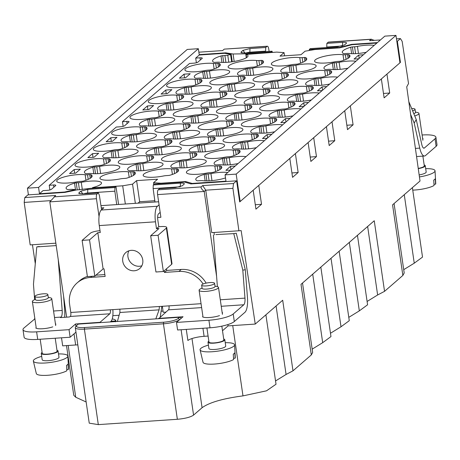 <?xml version="1.0" encoding="UTF-8"?>
<svg xmlns="http://www.w3.org/2000/svg" width="460" height="460" viewBox="0 0 460 460"><rect width="100%" height="100%" fill="white"/><g stroke="black" fill="none" stroke-linecap="round" stroke-linejoin="round"><path stroke-width="0.69" d="M165.864 312.11L163.214 312.288L162.34 306.303M161.65 311.161L163.036 311.063M119.14 315.255L112.832 315.681M216.602 276.425L204.205 191.463L157.584 194.609A3.921 1.259 -93.9 0 1 158.188 189.819L159.511 188.675L175.254 187.611L182.263 185.805L184.316 183.937M157.63 217.517L160.891 217.292L157.584 194.609M302.519 283.021L312.65 352.475L311.305 354.93L292.991 370.823L282.693 300.236L255.242 324.07L241.155 230.604L211.738 232.662L205.752 190.124L204.205 191.463C201.917 189.595 200.888 188.083 201.106 186.927L202.653 185.587L233.53 183.505L236.607 180.832L190.911 183.914L184.54 182.028L154.278 184.063L153.249 184.96L153.128 188.611L180.009 186.8M155.003 202.009L153.128 188.611M66.642 317.164L49.824 201.865L55.677 195.488L24.8 197.57L27.882 194.896L64.935 192.401L76.452 189.968L90.77 188.341L115.995 186.645L114.96 187.536L114.845 191.193L116.719 204.591M115.995 186.645L118.594 204.464M114.845 191.193L87.67 193.022L87.791 189.37L80.782 191.176L78.953 192.769L78.781 193.39L82.627 193.855L98.371 192.792L97.054 193.942A3.921 1.259 86.1 0 0 96.445 198.726L99.044 216.516M111.004 321.275L115.316 320.982L115.713 320.229L114.022 319.28L112.223 318.935M265.684 51.635L265.615 51.146L249.872 52.204L249.987 48.553L265.736 47.495L267.059 46.345A3.921 1.259 86.1 0 1 267.346 46.218A3.921 1.259 86.1 0 1 268.767 49.122L269.1 51.405M249.987 48.553L242.983 50.358L241.149 51.951L240.977 52.572L244.823 53.038L271.998 51.209L272.458 52.388M271.998 51.209L271.02 52.486M346.518 43.125L344.465 44.988L337.456 46.799L310.281 48.628L309.252 49.525L309.39 50.462M292.991 370.823L286.074 374.463L275.546 380.949M276.023 384.226L266.512 390.816L242.983 395.887C222.968 398.515 209.334 402.46 202.084 407.715L193.568 415.11C190.492 417.191 185.092 418.583 177.359 419.29L163.432 323.805A13.07 2.915 -8.3 0 0 179.636 319.625L178.215 318.447L179.567 317.273L78.292 324.099L76.941 325.272A11.759 2.628 -8.3 0 0 76.642 325.582A11.759 2.628 -8.3 0 0 84.588 327.531L163.633 322.207A11.759 2.628 -8.3 0 0 178.215 318.447M76.642 325.582L75.555 326.957A13.07 2.915 -8.3 0 0 75.308 327.669A13.07 2.915 -8.3 0 0 84.387 329.13L98.313 424.614L177.359 419.29M98.313 424.614L89.24 423.154L75.308 327.669M68.189 345.483L75.739 397.244L86.152 401.982M75.739 397.244L73.761 395.289L66.51 345.592M412.39 187.64L422.522 257.094L414.253 263.183L403.725 269.663M394.076 203.538L404.208 272.993L402.856 275.442L384.548 291.341L377.631 294.975L367.103 301.461M357.454 235.33L367.586 304.784L359.323 310.874L348.789 317.36M339.141 251.229L349.278 320.683L341.009 326.772L330.481 333.253M320.833 267.128L330.964 336.576L322.696 342.666L312.167 349.151M310.235 157.061L316.463 156.595L313.703 137.689L326.428 126.644L329.188 145.55L334.776 140.697L332.016 121.791L344.735 110.745L347.495 129.651L353.084 124.798L350.33 105.892L381.363 78.953L384.117 97.859L389.706 93.006L383.479 93.472M396.825 41.308L397.365 41.273L400.441 62.387L386.952 74.1L389.706 93.006M353.084 124.798L346.857 125.264M334.776 140.697L328.543 141.162M291.922 172.954L298.155 172.494L295.395 153.583L308.114 142.542L310.874 161.448L316.463 156.595M255.3 204.752L261.527 204.286L258.773 185.38L289.806 158.435L292.56 177.347L298.155 172.494M236.607 180.832L239.689 201.946L253.184 190.233L255.938 209.139L261.527 204.286M222.502 330.734L228.068 325.898L227.873 324.57M213.998 232.513L214.348 234.841M153.249 184.96L180.423 183.126C183.569 182.994 184.793 183.356 184.098 184.218M87.791 189.37L114.96 187.536M101.579 209.737L99.412 195.442L98.371 192.792M77.82 344.885A13.07 2.915 -8.3 0 0 75.653 344.977L62.686 345.851L61.514 337.807M115.391 321.827L115.316 320.982M265.736 47.495L265.615 51.146M267.059 46.345L224.325 49.116L267.346 46.218M270.963 52.101L245.738 53.803L246.318 57.77M224.141 49.237L222.594 50.583L198.858 52.181M199.214 54.619L225.687 52.837L225.785 53.509M245.738 53.803L233.076 53.992L225.687 52.837M309.252 49.525L339.509 47.483L339.566 47.869M377.378 42.619L351.664 44.35L339.509 47.483M396.468 38.864L400.441 38.6L397.365 41.273M346.294 43.401C346.99 42.544 345.765 42.182 342.619 42.314L326.87 43.372L328.193 42.228L371.111 39.336L369.564 40.675L380.46 39.945M328.193 42.228A3.921 1.259 -93.9 0 1 328.48 42.096L371.467 39.203M371.111 39.336L374.434 40.348M326.824 47.512L326.755 47.029L342.205 45.989M326.87 43.372L326.755 47.029M400.441 38.6L402.172 41.411L408.532 83.576L406.726 86.859L420.014 181.021L392.564 204.855L402.856 275.442M233.53 183.505L232.915 188.358L205.746 190.187M238.907 230.834L232.915 188.358M311.305 354.93L301.007 284.337L319.315 268.439L374.25 220.748L384.548 291.341M181.378 318.176L179.647 319.683M84.588 327.531L84.387 329.13L163.432 323.805L163.633 322.207M32.441 244.743L35.294 263.661M55.85 243.167L30.182 244.898L24.19 202.423L50.807 200.629M24.8 197.57L24.19 202.423M208.092 336.053L204.102 336.323A13.07 2.915 -8.3 0 0 187.893 340.503L186.277 329.4M255.242 324.07L228.068 325.898M202.653 185.587L205.752 190.124M87.739 193.511L87.67 193.022A3.691 0.822 -8.3 0 0 83.921 193.769M249.941 52.693L249.872 52.204A3.691 0.822 -8.3 0 0 246.123 52.952M234.163 61.456L233.076 53.992M351.664 44.35L351.728 44.769M400.441 62.387L399.907 62.422M181.372 318.119L179.567 317.273M38.559 187.427L27.445 188.174L187.237 49.45L198.352 48.703L38.559 187.427L39.479 193.729L64.699 192.027L64.757 192.412M27.445 188.174L28.422 194.862M196.386 62.755L195.701 58.098L199.272 55.004L198.352 48.703M195.701 58.098L200.025 57.81A3.266 0.73 171.7 0 1 202.296 58.173A3.266 0.73 171.7 0 1 202.153 58.437L197.909 62.117A3.266 0.73 171.7 0 1 193.861 63.164L189.537 63.457L122.458 121.687L126.782 121.4A3.266 0.73 171.7 0 1 129.053 121.762A3.266 0.73 171.7 0 1 128.903 122.026L124.666 125.706A3.266 0.73 171.7 0 1 120.612 126.753L116.288 127.04L49.214 185.276L53.538 184.989A3.266 0.73 171.7 0 1 55.804 185.351A3.266 0.73 171.7 0 1 55.66 185.616L51.422 189.296A3.266 0.73 171.7 0 1 47.368 190.342L43.044 190.63L39.479 193.729M49.214 185.276L49.893 189.934M122.458 121.687L123.136 126.345M199.272 55.004L224.492 53.302L231.058 54.332L230.592 54.636A16.336 3.645 171.7 0 0 227.752 55.137A5.227 1.167 171.7 0 1 224.905 55.516L222.72 55.66A1.961 0.437 171.7 0 0 221.013 55.959L221.956 62.422M92.92 188.197L92.414 187.743L92.765 187.559A16.336 3.645 171.7 0 0 101.505 182.953A16.336 3.645 171.7 0 0 81.259 182.315A5.227 1.167 171.7 0 1 78.413 182.695L76.228 182.839A1.961 0.437 171.7 0 0 74.52 183.137A20.389 4.554 171.7 0 0 66.096 188.192A20.389 4.554 171.7 0 0 67.269 189.434A1.961 0.437 171.7 0 0 68.517 189.531L70.702 189.388A5.227 1.167 171.7 0 1 73.082 189.411A16.336 3.645 171.7 0 0 75.152 189.583L64.699 192.027M221.013 55.959A20.389 4.554 171.7 0 0 212.589 61.013A20.389 4.554 171.7 0 0 213.762 62.255A1.961 0.437 171.7 0 0 215.01 62.353L217.195 62.209A5.227 1.167 171.7 0 1 219.575 62.232A16.336 3.645 171.7 0 0 237.705 60.754A16.336 3.645 171.7 0 0 247.997 55.775A16.336 3.645 171.7 0 0 246.111 54.429L276.696 52.101L284.05 52.612L280.002 56.126L301.001 54.711L305.049 51.198L314.91 49.53L339.71 47.857L351.929 44.718L376.901 43.033M92.868 187.818L122.688 185.805L132.549 184.138L136.597 180.625L157.59 179.21L153.542 182.723L160.902 183.23L185.702 181.562L185.823 182.407M225.055 174.857L384.847 36.133L395.962 35.385L399.959 62.801L240.172 201.526L236.17 174.11L225.055 174.857L225.975 181.165L192.136 183.442L185.702 181.562M347.961 68.155A16.336 3.645 171.7 0 1 330.947 69.397A5.227 1.167 171.7 0 0 328.566 69.368L326.381 69.517A1.961 0.437 171.7 0 1 325.134 69.414A20.389 4.554 171.7 0 1 323.955 68.178A20.389 4.554 171.7 0 1 332.384 63.118A1.961 0.437 171.7 0 1 334.092 62.819L336.277 62.675L337.278 69.54M355.913 61.255A16.336 3.645 171.7 0 0 339.123 62.295A5.227 1.167 171.7 0 1 336.277 62.675M131.428 176.45L130.755 171.833L132.934 171.689A1.961 0.437 171.7 0 1 134.182 171.787A20.389 4.554 171.7 0 1 135.361 173.029A20.389 4.554 171.7 0 1 126.931 178.083A1.961 0.437 171.7 0 1 125.223 178.382L123.044 178.526A5.227 1.167 171.7 0 0 120.192 178.905A16.336 3.645 171.7 0 1 99.946 178.267A16.336 3.645 171.7 0 1 110.239 173.288A16.336 3.645 171.7 0 1 128.369 171.81L129.179 177.347M130.755 171.833A5.227 1.167 171.7 0 1 128.369 171.81M174.65 173.541L173.978 168.923L176.163 168.774A1.961 0.437 171.7 0 1 177.41 168.877A20.389 4.554 171.7 0 1 178.589 170.114A20.389 4.554 171.7 0 1 170.16 175.168A1.961 0.437 171.7 0 1 168.452 175.467L166.267 175.617A5.227 1.167 171.7 0 0 163.421 175.996A16.336 3.645 171.7 0 1 143.175 175.352A16.336 3.645 171.7 0 1 153.467 170.378A16.336 3.645 171.7 0 1 171.597 168.895L172.408 174.432M173.978 168.923A5.227 1.167 171.7 0 1 171.597 168.895M217.879 170.625L217.206 166.008L219.391 165.864A1.961 0.437 171.7 0 1 220.639 165.962A20.389 4.554 171.7 0 1 221.812 167.204A20.389 4.554 171.7 0 1 213.388 172.258A1.961 0.437 171.7 0 1 211.68 172.558L209.495 172.701A5.227 1.167 171.7 0 0 206.649 173.081A16.336 3.645 171.7 0 1 186.403 172.442A16.336 3.645 171.7 0 1 196.696 167.463A16.336 3.645 171.7 0 1 214.826 165.985L215.636 171.522M217.206 166.008A5.227 1.167 171.7 0 1 214.826 165.985M106.507 163.467L105.834 158.849L108.019 158.7A1.961 0.437 171.7 0 1 109.267 158.803A20.389 4.554 171.7 0 1 110.44 160.045A20.389 4.554 171.7 0 1 102.016 165.1A1.961 0.437 171.7 0 1 100.309 165.399L98.124 165.542A5.227 1.167 171.7 0 0 95.277 165.922A16.336 3.645 171.7 0 1 75.032 165.284A16.336 3.645 171.7 0 1 85.324 160.304A16.336 3.645 171.7 0 1 103.454 158.821L104.265 164.364M105.834 158.849A5.227 1.167 171.7 0 1 103.454 158.821M149.736 160.557L149.063 155.94L151.248 155.79A1.961 0.437 171.7 0 1 152.496 155.888A20.389 4.554 171.7 0 1 153.669 157.13A20.389 4.554 171.7 0 1 145.245 162.184A1.961 0.437 171.7 0 1 143.537 162.483L141.352 162.633A5.227 1.167 171.7 0 0 138.506 163.012A16.336 3.645 171.7 0 1 118.26 162.368A16.336 3.645 171.7 0 1 128.553 157.389A16.336 3.645 171.7 0 1 146.682 155.911L147.493 161.448M149.063 155.94A5.227 1.167 171.7 0 1 146.682 155.911M192.964 157.642L192.291 153.025L194.476 152.875A1.961 0.437 171.7 0 1 195.724 152.979A20.389 4.554 171.7 0 1 196.897 154.215A20.389 4.554 171.7 0 1 188.473 159.275A1.961 0.437 171.7 0 1 186.766 159.574L184.581 159.718A5.227 1.167 171.7 0 0 181.734 160.097A16.336 3.645 171.7 0 1 161.489 159.459A16.336 3.645 171.7 0 1 171.781 154.48A16.336 3.645 171.7 0 1 189.911 152.996L190.716 158.533M192.291 153.025A5.227 1.167 171.7 0 1 189.911 152.996M236.193 154.727L235.52 150.109L237.699 149.966A1.961 0.437 171.7 0 1 238.953 150.064A20.389 4.554 171.7 0 1 240.126 151.305A20.389 4.554 171.7 0 1 231.702 156.36A1.961 0.437 171.7 0 1 229.994 156.659L227.809 156.808A5.227 1.167 171.7 0 0 224.963 157.182A16.336 3.645 171.7 0 1 204.711 156.544A16.336 3.645 171.7 0 1 215.004 151.564A16.336 3.645 171.7 0 1 233.139 150.086L233.944 155.624M235.52 150.109A5.227 1.167 171.7 0 1 233.139 150.086M124.821 147.568L124.148 142.951L126.333 142.807A1.961 0.437 171.7 0 1 127.581 142.905A20.389 4.554 171.7 0 1 128.754 144.147A20.389 4.554 171.7 0 1 120.33 149.201A1.961 0.437 171.7 0 1 118.623 149.5L116.437 149.644A5.227 1.167 171.7 0 0 113.591 150.023A16.336 3.645 171.7 0 1 93.346 149.385A16.336 3.645 171.7 0 1 103.638 144.405A16.336 3.645 171.7 0 1 121.768 142.928L122.573 148.465M124.148 142.951A5.227 1.167 171.7 0 1 121.768 142.928M168.049 144.659L167.377 140.041L169.556 139.892A1.961 0.437 171.7 0 1 170.809 139.995A20.389 4.554 171.7 0 1 171.982 141.231A20.389 4.554 171.7 0 1 163.559 146.286A1.961 0.437 171.7 0 1 161.851 146.585L159.666 146.734A5.227 1.167 171.7 0 0 156.814 147.114A16.336 3.645 171.7 0 1 136.568 146.47A16.336 3.645 171.7 0 1 146.861 141.496A16.336 3.645 171.7 0 1 164.996 140.012L165.801 145.55M167.377 140.041A5.227 1.167 171.7 0 1 164.996 140.012M211.278 141.743L210.599 137.126L212.784 136.982A1.961 0.437 171.7 0 1 214.032 137.08A20.389 4.554 171.7 0 1 215.211 138.322A20.389 4.554 171.7 0 1 206.781 143.376A1.961 0.437 171.7 0 1 205.074 143.675L202.894 143.819A5.227 1.167 171.7 0 0 200.042 144.198A16.336 3.645 171.7 0 1 179.797 143.56A16.336 3.645 171.7 0 1 190.089 138.581A16.336 3.645 171.7 0 1 208.219 137.103L209.03 142.64M210.599 137.126A5.227 1.167 171.7 0 1 208.219 137.103M254.501 138.834L253.828 134.216L256.013 134.067A1.961 0.437 171.7 0 1 257.261 134.171A20.389 4.554 171.7 0 1 258.439 135.407A20.389 4.554 171.7 0 1 250.01 140.461A1.961 0.437 171.7 0 1 248.302 140.76L246.117 140.909A5.227 1.167 171.7 0 0 243.271 141.289A16.336 3.645 171.7 0 1 223.025 140.645A16.336 3.645 171.7 0 1 233.318 135.671A16.336 3.645 171.7 0 1 251.447 134.188L252.258 139.725M253.828 134.216A5.227 1.167 171.7 0 1 251.447 134.188M143.135 131.675L142.456 127.058L144.641 126.908A1.961 0.437 171.7 0 1 145.889 127.006A20.389 4.554 171.7 0 1 147.068 128.248A20.389 4.554 171.7 0 1 138.638 133.302A1.961 0.437 171.7 0 1 136.93 133.601L134.751 133.751A5.227 1.167 171.7 0 0 131.899 134.13A16.336 3.645 171.7 0 1 111.653 133.486A16.336 3.645 171.7 0 1 121.946 128.507A16.336 3.645 171.7 0 1 140.076 127.029L140.886 132.566M142.456 127.058A5.227 1.167 171.7 0 1 140.076 127.029M186.357 128.76L185.685 124.142L187.87 123.993A1.961 0.437 171.7 0 1 189.117 124.096A20.389 4.554 171.7 0 1 190.29 125.338A20.389 4.554 171.7 0 1 181.867 130.393A1.961 0.437 171.7 0 1 180.159 130.692L177.974 130.835A5.227 1.167 171.7 0 0 175.128 131.215A16.336 3.645 171.7 0 1 154.882 130.577A16.336 3.645 171.7 0 1 165.174 125.597A16.336 3.645 171.7 0 1 183.304 124.114L184.115 129.657M185.685 124.142A5.227 1.167 171.7 0 1 183.304 124.114M229.586 125.85L228.913 121.233L231.098 121.084A1.961 0.437 171.7 0 1 232.346 121.181A20.389 4.554 171.7 0 1 233.519 122.423A20.389 4.554 171.7 0 1 225.095 127.477A1.961 0.437 171.7 0 1 223.387 127.776L221.202 127.926A5.227 1.167 171.7 0 0 218.356 128.305A16.336 3.645 171.7 0 1 198.111 127.661A16.336 3.645 171.7 0 1 208.403 122.682A16.336 3.645 171.7 0 1 226.533 121.204L227.338 126.741M228.913 121.233A5.227 1.167 171.7 0 1 226.533 121.204M272.814 122.935L272.142 118.318L274.327 118.168A1.961 0.437 171.7 0 1 275.575 118.272A20.389 4.554 171.7 0 1 276.748 119.508A20.389 4.554 171.7 0 1 268.324 124.568A1.961 0.437 171.7 0 1 266.616 124.867L264.431 125.011A5.227 1.167 171.7 0 0 261.585 125.39A16.336 3.645 171.7 0 1 241.339 124.752A16.336 3.645 171.7 0 1 251.631 119.772A16.336 3.645 171.7 0 1 269.761 118.289L270.566 123.826M272.142 118.318A5.227 1.167 171.7 0 1 269.761 118.289M161.443 115.776L160.77 111.159L162.955 111.009A1.961 0.437 171.7 0 1 164.203 111.113A20.389 4.554 171.7 0 1 165.376 112.349A20.389 4.554 171.7 0 1 156.952 117.403A1.961 0.437 171.7 0 1 155.244 117.702L153.059 117.852A5.227 1.167 171.7 0 0 150.213 118.231A16.336 3.645 171.7 0 1 129.967 117.587A16.336 3.645 171.7 0 1 140.26 112.614A16.336 3.645 171.7 0 1 158.389 111.13L159.195 116.667M160.77 111.159A5.227 1.167 171.7 0 1 158.389 111.13M204.671 112.861L203.998 108.244L206.183 108.1A1.961 0.437 171.7 0 1 207.431 108.198A20.389 4.554 171.7 0 1 208.604 109.44A20.389 4.554 171.7 0 1 200.18 114.494A1.961 0.437 171.7 0 1 198.473 114.793L196.288 114.937A5.227 1.167 171.7 0 0 193.441 115.316A16.336 3.645 171.7 0 1 173.196 114.678A16.336 3.645 171.7 0 1 183.488 109.698A16.336 3.645 171.7 0 1 201.618 108.221L202.423 113.758M203.998 108.244A5.227 1.167 171.7 0 1 201.618 108.221M247.9 109.951L247.227 105.334L249.406 105.185A1.961 0.437 171.7 0 1 250.654 105.288A20.389 4.554 171.7 0 1 251.833 106.524A20.389 4.554 171.7 0 1 243.403 111.579A1.961 0.437 171.7 0 1 241.695 111.878L239.516 112.027A5.227 1.167 171.7 0 0 236.664 112.407A16.336 3.645 171.7 0 1 216.418 111.763A16.336 3.645 171.7 0 1 226.711 106.789A16.336 3.645 171.7 0 1 244.846 105.305L245.651 110.843M247.227 105.334A5.227 1.167 171.7 0 1 244.846 105.305M291.128 107.036L290.45 102.419L292.635 102.275A1.961 0.437 171.7 0 1 293.882 102.373A20.389 4.554 171.7 0 1 295.061 103.615A20.389 4.554 171.7 0 1 286.632 108.669A1.961 0.437 171.7 0 1 284.924 108.968L282.745 109.112A5.227 1.167 171.7 0 0 279.893 109.491A16.336 3.645 171.7 0 1 259.647 108.853A16.336 3.645 171.7 0 1 269.939 103.874A16.336 3.645 171.7 0 1 288.069 102.396L288.88 107.933M290.45 102.419A5.227 1.167 171.7 0 1 288.069 102.396M179.756 99.877L179.084 95.26L181.263 95.116A1.961 0.437 171.7 0 1 182.511 95.214A20.389 4.554 171.7 0 1 183.689 96.456A20.389 4.554 171.7 0 1 175.26 101.51A1.961 0.437 171.7 0 1 173.552 101.809L171.373 101.953A5.227 1.167 171.7 0 0 168.521 102.333A16.336 3.645 171.7 0 1 148.275 101.695A16.336 3.645 171.7 0 1 158.568 96.715A16.336 3.645 171.7 0 1 176.697 95.231L177.508 100.774M179.084 95.26A5.227 1.167 171.7 0 1 176.697 95.231M222.985 96.968L222.306 92.351L224.492 92.201A1.961 0.437 171.7 0 1 225.739 92.299A20.389 4.554 171.7 0 1 226.918 93.541A20.389 4.554 171.7 0 1 218.488 98.595A1.961 0.437 171.7 0 1 216.781 98.894L214.596 99.044A5.227 1.167 171.7 0 0 211.749 99.423A16.336 3.645 171.7 0 1 191.504 98.779A16.336 3.645 171.7 0 1 201.796 93.805A16.336 3.645 171.7 0 1 219.926 92.322L220.737 97.859M222.306 92.351A5.227 1.167 171.7 0 1 219.926 92.322M266.208 94.053L265.535 89.435L267.72 89.286A1.961 0.437 171.7 0 1 268.968 89.389A20.389 4.554 171.7 0 1 270.141 90.632A20.389 4.554 171.7 0 1 261.717 95.686A1.961 0.437 171.7 0 1 260.009 95.985L257.824 96.129A5.227 1.167 171.7 0 0 254.978 96.508A16.336 3.645 171.7 0 1 234.732 95.87A16.336 3.645 171.7 0 1 245.025 90.89A16.336 3.645 171.7 0 1 263.154 89.407L263.965 94.95M265.535 89.435A5.227 1.167 171.7 0 1 263.154 89.407M309.436 91.143L308.763 86.526L310.948 86.376A1.961 0.437 171.7 0 1 312.196 86.474A20.389 4.554 171.7 0 1 313.369 87.716A20.389 4.554 171.7 0 1 304.945 92.77A1.961 0.437 171.7 0 1 303.238 93.07L301.053 93.219A5.227 1.167 171.7 0 0 298.207 93.598A16.336 3.645 171.7 0 1 277.961 92.954A16.336 3.645 171.7 0 1 288.253 87.975A16.336 3.645 171.7 0 1 306.383 86.497L307.188 92.034M308.763 86.526A5.227 1.167 171.7 0 1 306.383 86.497M198.064 83.979L197.392 79.362L199.577 79.218A1.961 0.437 171.7 0 1 200.824 79.315A20.389 4.554 171.7 0 1 201.998 80.557A20.389 4.554 171.7 0 1 193.574 85.612A1.961 0.437 171.7 0 1 191.866 85.911L189.681 86.054A5.227 1.167 171.7 0 0 186.835 86.434A16.336 3.645 171.7 0 1 166.589 85.796A16.336 3.645 171.7 0 1 176.881 80.816A16.336 3.645 171.7 0 1 195.011 79.338L195.822 84.876M197.392 79.362A5.227 1.167 171.7 0 1 195.011 79.338M241.293 81.069L240.62 76.452L242.805 76.302A1.961 0.437 171.7 0 1 244.053 76.406A20.389 4.554 171.7 0 1 245.226 77.642A20.389 4.554 171.7 0 1 236.802 82.696A1.961 0.437 171.7 0 1 235.094 82.995L232.909 83.145A5.227 1.167 171.7 0 0 230.063 83.524A16.336 3.645 171.7 0 1 209.817 82.88A16.336 3.645 171.7 0 1 220.11 77.907A16.336 3.645 171.7 0 1 238.24 76.423L239.045 81.96M240.62 76.452A5.227 1.167 171.7 0 1 238.24 76.423M284.521 78.154L283.849 73.537L286.028 73.393A1.961 0.437 171.7 0 1 287.281 73.491A20.389 4.554 171.7 0 1 288.454 74.733A20.389 4.554 171.7 0 1 280.031 79.787A1.961 0.437 171.7 0 1 278.323 80.086L276.138 80.23A5.227 1.167 171.7 0 0 273.292 80.609A16.336 3.645 171.7 0 1 253.046 79.971A16.336 3.645 171.7 0 1 263.333 74.991A16.336 3.645 171.7 0 1 281.468 73.514L282.273 79.051M283.849 73.537A5.227 1.167 171.7 0 1 281.468 73.514M327.75 75.245L327.077 70.627L329.256 70.478A1.961 0.437 171.7 0 1 330.504 70.581A20.389 4.554 171.7 0 1 331.683 71.817A20.389 4.554 171.7 0 1 323.253 76.872A1.961 0.437 171.7 0 1 321.546 77.171L319.366 77.32A5.227 1.167 171.7 0 0 316.514 77.7A16.336 3.645 171.7 0 1 296.269 77.056A16.336 3.645 171.7 0 1 306.561 72.082A16.336 3.645 171.7 0 1 324.697 70.599L325.502 76.136M327.077 70.627A5.227 1.167 171.7 0 1 324.697 70.599M216.378 68.086L215.705 63.468L217.885 63.319A1.961 0.437 171.7 0 1 219.138 63.417A20.389 4.554 171.7 0 1 220.311 64.659A20.389 4.554 171.7 0 1 211.887 69.713A1.961 0.437 171.7 0 1 210.18 70.012L207.995 70.161A5.227 1.167 171.7 0 0 205.143 70.541A16.336 3.645 171.7 0 1 184.897 69.897A16.336 3.645 171.7 0 1 195.189 64.923A16.336 3.645 171.7 0 1 213.325 63.44L214.13 68.977M215.705 63.468A5.227 1.167 171.7 0 1 213.325 63.44M259.607 65.17L258.934 60.553L261.113 60.409A1.961 0.437 171.7 0 1 262.361 60.507A20.389 4.554 171.7 0 1 263.54 61.749A20.389 4.554 171.7 0 1 255.11 66.803A1.961 0.437 171.7 0 1 253.402 67.102L251.223 67.246A5.227 1.167 171.7 0 0 248.371 67.626A16.336 3.645 171.7 0 1 228.125 66.987A16.336 3.645 171.7 0 1 238.418 62.008A16.336 3.645 171.7 0 1 256.548 60.524L257.358 66.067M258.934 60.553A5.227 1.167 171.7 0 1 256.548 60.524M302.829 62.261L302.157 57.644L304.342 57.494A1.961 0.437 171.7 0 1 305.589 57.592A20.389 4.554 171.7 0 1 306.768 58.834A20.389 4.554 171.7 0 1 298.339 63.888A1.961 0.437 171.7 0 1 296.631 64.187L294.446 64.337A5.227 1.167 171.7 0 0 291.6 64.716A16.336 3.645 171.7 0 1 271.354 64.072A16.336 3.645 171.7 0 1 281.646 59.098A16.336 3.645 171.7 0 1 299.776 57.615L300.587 63.152M302.157 57.644A5.227 1.167 171.7 0 1 299.776 57.615M346.058 59.346L345.385 54.728L347.57 54.579A1.961 0.437 171.7 0 1 348.818 54.682A20.389 4.554 171.7 0 1 349.991 55.925A20.389 4.554 171.7 0 1 341.567 60.979A1.961 0.437 171.7 0 1 339.859 61.278L337.674 61.421A5.227 1.167 171.7 0 0 334.828 61.801A16.336 3.645 171.7 0 1 314.582 61.163A16.336 3.645 171.7 0 1 324.875 56.183A16.336 3.645 171.7 0 1 343.005 54.7L343.815 60.243M345.385 54.728A5.227 1.167 171.7 0 1 343.005 54.7M96.726 166.796A5.227 1.167 171.7 0 0 99.573 166.416A16.336 3.645 171.7 0 1 119.818 167.055A16.336 3.645 171.7 0 1 109.526 172.034A16.336 3.645 171.7 0 1 91.396 173.518A5.227 1.167 171.7 0 0 89.016 173.489L86.831 173.638A1.961 0.437 171.7 0 1 85.583 173.535A20.389 4.554 171.7 0 1 84.41 172.299A20.389 4.554 171.7 0 1 92.834 167.239A1.961 0.437 171.7 0 1 94.541 166.94L96.726 166.796L97.727 173.661M139.949 163.881A5.227 1.167 171.7 0 0 142.801 163.501A16.336 3.645 171.7 0 1 163.047 164.145A16.336 3.645 171.7 0 1 152.755 169.125A16.336 3.645 171.7 0 1 134.625 170.602A5.227 1.167 171.7 0 0 132.244 170.574L130.059 170.723A1.961 0.437 171.7 0 1 128.811 170.625A20.389 4.554 171.7 0 1 127.633 169.383A20.389 4.554 171.7 0 1 136.062 164.329A1.961 0.437 171.7 0 1 137.77 164.03L139.949 163.881L140.955 170.752M183.178 160.971A5.227 1.167 171.7 0 0 186.03 160.592A16.336 3.645 171.7 0 1 206.275 161.23A16.336 3.645 171.7 0 1 195.983 166.209A16.336 3.645 171.7 0 1 177.847 167.693A5.227 1.167 171.7 0 0 175.467 167.664L173.288 167.814A1.961 0.437 171.7 0 1 172.04 167.71A20.389 4.554 171.7 0 1 170.861 166.468A20.389 4.554 171.7 0 1 179.291 161.414A1.961 0.437 171.7 0 1 180.998 161.115L183.178 160.971L184.184 167.837M246.042 156.642A16.336 3.645 171.7 0 0 229.252 157.677A5.227 1.167 171.7 0 1 226.406 158.056L224.221 158.205A1.961 0.437 171.7 0 0 222.513 158.505L223.456 164.962M238.096 163.541A16.336 3.645 171.7 0 1 221.076 164.778A5.227 1.167 171.7 0 0 218.695 164.749L216.516 164.898A1.961 0.437 171.7 0 1 215.263 164.801A20.389 4.554 171.7 0 1 214.09 163.559A20.389 4.554 171.7 0 1 222.513 158.505M111.142 151.346A20.389 4.554 171.7 0 0 102.718 156.4A20.389 4.554 171.7 0 0 103.891 157.636A1.961 0.437 171.7 0 0 105.144 157.74L107.324 157.59A5.227 1.167 171.7 0 1 109.704 157.619A16.336 3.645 171.7 0 0 127.84 156.136A16.336 3.645 171.7 0 0 138.132 151.162A16.336 3.645 171.7 0 0 117.886 150.518A5.227 1.167 171.7 0 1 115.034 150.897L112.849 151.047A1.961 0.437 171.7 0 0 111.142 151.346L112.085 157.803M154.37 148.43A20.389 4.554 171.7 0 0 145.946 153.485A20.389 4.554 171.7 0 0 147.119 154.727A1.961 0.437 171.7 0 0 148.367 154.824L150.552 154.681A5.227 1.167 171.7 0 1 152.933 154.704A16.336 3.645 171.7 0 0 171.062 153.226A16.336 3.645 171.7 0 0 181.355 148.246A16.336 3.645 171.7 0 0 161.109 147.608A5.227 1.167 171.7 0 1 158.263 147.988L156.078 148.131A1.961 0.437 171.7 0 0 154.37 148.43L155.313 154.888M197.599 145.521A20.389 4.554 171.7 0 0 189.175 150.575A20.389 4.554 171.7 0 0 190.348 151.811A1.961 0.437 171.7 0 0 191.596 151.915L193.781 151.765A5.227 1.167 171.7 0 1 196.161 151.794A16.336 3.645 171.7 0 0 214.291 150.311A16.336 3.645 171.7 0 0 224.583 145.337A16.336 3.645 171.7 0 0 204.338 144.693A5.227 1.167 171.7 0 1 201.492 145.072L199.306 145.222A1.961 0.437 171.7 0 0 197.599 145.521L198.542 151.978M264.356 140.743A16.336 3.645 171.7 0 0 247.566 141.784A5.227 1.167 171.7 0 1 244.72 142.163L242.535 142.307A1.961 0.437 171.7 0 0 240.827 142.606L241.77 149.063M256.404 147.643A16.336 3.645 171.7 0 1 239.39 148.879A5.227 1.167 171.7 0 0 237.009 148.856L234.824 149A1.961 0.437 171.7 0 1 233.577 148.902A20.389 4.554 171.7 0 1 232.403 147.66A20.389 4.554 171.7 0 1 240.827 142.606M129.455 135.447A20.389 4.554 171.7 0 0 121.032 140.501A20.389 4.554 171.7 0 0 122.205 141.743A1.961 0.437 171.7 0 0 123.452 141.841L125.637 141.697A5.227 1.167 171.7 0 1 128.018 141.72A16.336 3.645 171.7 0 0 146.148 140.242A16.336 3.645 171.7 0 0 156.44 135.263A16.336 3.645 171.7 0 0 136.195 134.625A5.227 1.167 171.7 0 1 133.348 134.998L131.163 135.148A1.961 0.437 171.7 0 0 129.455 135.447L130.398 141.904M172.684 132.532A20.389 4.554 171.7 0 0 164.255 137.592A20.389 4.554 171.7 0 0 165.433 138.828A1.961 0.437 171.7 0 0 166.681 138.931L168.866 138.782A5.227 1.167 171.7 0 1 171.246 138.811A16.336 3.645 171.7 0 0 189.376 137.327A16.336 3.645 171.7 0 0 199.669 132.348A16.336 3.645 171.7 0 0 179.423 131.709A5.227 1.167 171.7 0 1 176.577 132.089L174.392 132.233A1.961 0.437 171.7 0 0 172.684 132.532L173.627 138.995M215.912 129.622A20.389 4.554 171.7 0 0 207.483 134.676A20.389 4.554 171.7 0 0 208.662 135.918A1.961 0.437 171.7 0 0 209.909 136.016L212.094 135.867A5.227 1.167 171.7 0 1 214.475 135.895A16.336 3.645 171.7 0 0 232.605 134.418A16.336 3.645 171.7 0 0 242.897 129.438A16.336 3.645 171.7 0 0 222.651 128.794A5.227 1.167 171.7 0 1 219.799 129.174L217.62 129.323A1.961 0.437 171.7 0 0 215.912 129.622L216.855 136.079M282.664 124.844A16.336 3.645 171.7 0 0 265.88 125.885A5.227 1.167 171.7 0 1 263.028 126.264L260.849 126.408A1.961 0.437 171.7 0 0 259.141 126.707L260.078 133.17M274.718 131.744A16.336 3.645 171.7 0 1 257.698 132.986A5.227 1.167 171.7 0 0 255.317 132.957L253.138 133.107A1.961 0.437 171.7 0 1 251.89 133.003A20.389 4.554 171.7 0 1 250.711 131.767A20.389 4.554 171.7 0 1 259.141 126.707M147.769 119.548A20.389 4.554 171.7 0 0 139.34 124.602A20.389 4.554 171.7 0 0 140.518 125.844A1.961 0.437 171.7 0 0 141.766 125.942L143.945 125.798A5.227 1.167 171.7 0 1 146.332 125.821A16.336 3.645 171.7 0 0 164.461 124.344A16.336 3.645 171.7 0 0 174.754 119.364A16.336 3.645 171.7 0 0 154.508 118.726A5.227 1.167 171.7 0 1 151.656 119.105L149.477 119.249A1.961 0.437 171.7 0 0 147.769 119.548L148.706 126.005M190.992 116.639A20.389 4.554 171.7 0 0 182.568 121.693A20.389 4.554 171.7 0 0 183.741 122.929A1.961 0.437 171.7 0 0 184.995 123.033L187.174 122.883A5.227 1.167 171.7 0 1 189.554 122.912A16.336 3.645 171.7 0 0 207.69 121.428A16.336 3.645 171.7 0 0 217.982 116.455A16.336 3.645 171.7 0 0 197.737 115.811A5.227 1.167 171.7 0 1 194.885 116.19L192.7 116.34A1.961 0.437 171.7 0 0 190.992 116.639L191.935 123.096M234.22 113.723A20.389 4.554 171.7 0 0 225.797 118.778A20.389 4.554 171.7 0 0 226.97 120.02A1.961 0.437 171.7 0 0 228.217 120.117L230.402 119.974A5.227 1.167 171.7 0 1 232.783 119.997A16.336 3.645 171.7 0 0 250.913 118.519A16.336 3.645 171.7 0 0 261.205 113.539A16.336 3.645 171.7 0 0 240.959 112.901A5.227 1.167 171.7 0 1 238.113 113.281L235.928 113.424A1.961 0.437 171.7 0 0 234.22 113.723L235.163 120.181M300.978 108.945A16.336 3.645 171.7 0 0 284.188 109.986A5.227 1.167 171.7 0 1 281.342 110.365L279.157 110.515A1.961 0.437 171.7 0 0 277.449 110.814L278.392 117.271M293.031 115.845A16.336 3.645 171.7 0 1 276.011 117.087A5.227 1.167 171.7 0 0 273.631 117.058L271.446 117.208A1.961 0.437 171.7 0 1 270.198 117.104A20.389 4.554 171.7 0 1 269.025 115.868A20.389 4.554 171.7 0 1 277.449 110.814M166.077 103.655A20.389 4.554 171.7 0 0 157.653 108.709A20.389 4.554 171.7 0 0 158.827 109.946A1.961 0.437 171.7 0 0 160.074 110.049L162.259 109.9A5.227 1.167 171.7 0 1 164.64 109.928A16.336 3.645 171.7 0 0 182.769 108.445A16.336 3.645 171.7 0 0 193.062 103.471A16.336 3.645 171.7 0 0 172.816 102.827A5.227 1.167 171.7 0 1 169.97 103.207L167.785 103.356A1.961 0.437 171.7 0 0 166.077 103.655L167.02 110.112M209.306 100.74A20.389 4.554 171.7 0 0 200.882 105.794A20.389 4.554 171.7 0 0 202.055 107.036A1.961 0.437 171.7 0 0 203.303 107.134L205.488 106.99A5.227 1.167 171.7 0 1 207.868 107.013A16.336 3.645 171.7 0 0 225.998 105.535A16.336 3.645 171.7 0 0 236.29 100.556A16.336 3.645 171.7 0 0 216.045 99.918A5.227 1.167 171.7 0 1 213.198 100.291L211.013 100.441A1.961 0.437 171.7 0 0 209.306 100.74L210.249 107.197M252.534 97.825A20.389 4.554 171.7 0 0 244.105 102.885A20.389 4.554 171.7 0 0 245.283 104.121A1.961 0.437 171.7 0 0 246.531 104.224L248.716 104.075A5.227 1.167 171.7 0 1 251.097 104.104A16.336 3.645 171.7 0 0 269.226 102.62A16.336 3.645 171.7 0 0 279.519 97.641A16.336 3.645 171.7 0 0 259.273 97.002A5.227 1.167 171.7 0 1 256.427 97.382L254.242 97.526A1.961 0.437 171.7 0 0 252.534 97.825L253.477 104.288M319.286 93.052A16.336 3.645 171.7 0 0 302.502 94.087A5.227 1.167 171.7 0 1 299.65 94.467L297.471 94.616A1.961 0.437 171.7 0 0 295.763 94.915L296.706 101.373M311.339 99.952A16.336 3.645 171.7 0 1 294.325 101.188A5.227 1.167 171.7 0 0 291.945 101.16L289.76 101.309A1.961 0.437 171.7 0 1 288.512 101.212A20.389 4.554 171.7 0 1 287.333 99.969A20.389 4.554 171.7 0 1 295.763 94.915M184.391 87.757A20.389 4.554 171.7 0 0 175.961 92.811A20.389 4.554 171.7 0 0 177.14 94.053A1.961 0.437 171.7 0 0 178.388 94.15L180.573 94.001A5.227 1.167 171.7 0 1 182.953 94.03A16.336 3.645 171.7 0 0 201.083 92.546A16.336 3.645 171.7 0 0 211.376 87.573A16.336 3.645 171.7 0 0 191.13 86.928A5.227 1.167 171.7 0 1 188.278 87.308L186.099 87.457A1.961 0.437 171.7 0 0 184.391 87.757L185.334 94.214M227.619 84.841A20.389 4.554 171.7 0 0 219.19 89.895A20.389 4.554 171.7 0 0 220.369 91.137A1.961 0.437 171.7 0 0 221.617 91.235L223.796 91.091A5.227 1.167 171.7 0 1 226.182 91.114A16.336 3.645 171.7 0 0 244.312 89.637A16.336 3.645 171.7 0 0 254.604 84.657A16.336 3.645 171.7 0 0 234.358 84.019A5.227 1.167 171.7 0 1 231.506 84.398L229.327 84.542A1.961 0.437 171.7 0 0 227.619 84.841L228.557 91.298M270.842 81.932A20.389 4.554 171.7 0 0 262.418 86.986A20.389 4.554 171.7 0 0 263.591 88.228A1.961 0.437 171.7 0 0 264.845 88.326L267.024 88.176A5.227 1.167 171.7 0 1 269.405 88.205A16.336 3.645 171.7 0 0 287.54 86.721A16.336 3.645 171.7 0 0 297.833 81.748A16.336 3.645 171.7 0 0 277.581 81.104A5.227 1.167 171.7 0 1 274.735 81.483L272.55 81.633A1.961 0.437 171.7 0 0 270.842 81.932L271.785 88.389M337.6 77.153A16.336 3.645 171.7 0 0 320.81 78.194A5.227 1.167 171.7 0 1 317.964 78.574L315.778 78.718A1.961 0.437 171.7 0 0 314.071 79.016L315.014 85.474M329.653 84.053A16.336 3.645 171.7 0 1 312.633 85.29A5.227 1.167 171.7 0 0 310.253 85.267L308.068 85.41A1.961 0.437 171.7 0 1 306.82 85.313A20.389 4.554 171.7 0 1 305.647 84.071A20.389 4.554 171.7 0 1 314.071 79.016M202.699 71.858A20.389 4.554 171.7 0 0 194.275 76.912A20.389 4.554 171.7 0 0 195.448 78.154A1.961 0.437 171.7 0 0 196.696 78.252L198.881 78.108A5.227 1.167 171.7 0 1 201.261 78.131A16.336 3.645 171.7 0 0 219.391 76.653A16.336 3.645 171.7 0 0 229.684 71.674A16.336 3.645 171.7 0 0 209.438 71.035A5.227 1.167 171.7 0 1 206.592 71.409L204.407 71.559A1.961 0.437 171.7 0 0 202.699 71.858L203.642 78.315M245.927 68.948A20.389 4.554 171.7 0 0 237.504 74.002A20.389 4.554 171.7 0 0 238.677 75.239A1.961 0.437 171.7 0 0 239.924 75.342L242.109 75.193A5.227 1.167 171.7 0 1 244.49 75.221A16.336 3.645 171.7 0 0 262.62 73.738A16.336 3.645 171.7 0 0 272.912 68.764A16.336 3.645 171.7 0 0 252.666 68.12A5.227 1.167 171.7 0 1 249.82 68.5L247.635 68.649A1.961 0.437 171.7 0 0 245.927 68.948L246.87 75.405M289.156 66.033A20.389 4.554 171.7 0 0 280.732 71.087A20.389 4.554 171.7 0 0 281.905 72.329A1.961 0.437 171.7 0 0 283.153 72.427L285.338 72.283A5.227 1.167 171.7 0 1 287.718 72.306A16.336 3.645 171.7 0 0 305.848 70.829A16.336 3.645 171.7 0 0 316.141 65.849A16.336 3.645 171.7 0 0 295.895 65.211A5.227 1.167 171.7 0 1 293.049 65.584L290.864 65.734A1.961 0.437 171.7 0 0 289.156 66.033L290.099 72.49M366.275 52.262A16.336 3.645 171.7 0 1 349.255 53.498A5.227 1.167 171.7 0 0 346.874 53.469L344.695 53.619A1.961 0.437 171.7 0 1 343.442 53.521A20.389 4.554 171.7 0 1 342.269 52.279A20.389 4.554 171.7 0 1 350.692 47.225A1.961 0.437 171.7 0 1 352.4 46.926L354.585 46.776L355.586 53.647M374.221 45.362A16.336 3.645 171.7 0 0 357.431 46.397A5.227 1.167 171.7 0 1 354.585 46.776M90.959 174.702A1.961 0.437 171.7 0 0 89.706 174.599L87.526 174.748A5.227 1.167 171.7 0 1 85.146 174.719A16.336 3.645 171.7 0 0 67.01 176.203A16.336 3.645 171.7 0 0 56.718 181.177A16.336 3.645 171.7 0 0 76.964 181.821A5.227 1.167 171.7 0 1 79.816 181.441L82.001 181.292A1.961 0.437 171.7 0 0 83.709 180.993A20.389 4.554 171.7 0 0 92.132 175.939A20.389 4.554 171.7 0 0 90.959 174.702L91.362 177.462M225.503 177.928A16.336 3.645 171.7 0 1 202.768 180.677A5.227 1.167 171.7 0 0 200.387 180.648L198.202 180.797A1.961 0.437 171.7 0 1 196.955 180.694A20.389 4.554 171.7 0 1 195.776 179.458A20.389 4.554 171.7 0 1 204.205 174.403A1.961 0.437 171.7 0 1 205.913 174.104L208.098 173.955L209.099 180.826M227.734 172.534A16.336 3.645 171.7 0 0 210.945 173.575A5.227 1.167 171.7 0 1 208.098 173.955M184.034 74.169L179.406 78.183L185.581 77.769L190.21 73.749L184.034 74.169L184.569 77.838M165.721 90.062L161.092 94.081L167.267 93.662L171.896 89.648L165.721 90.062L166.255 93.731M147.407 105.961L142.784 109.98L148.959 109.56L153.583 105.547L147.407 105.961L147.942 109.629M110.785 137.758L106.162 141.772L112.338 141.358L116.961 137.339L110.785 137.758L111.32 141.427M92.477 153.651L87.848 157.671L94.024 157.251L98.653 153.237L92.477 153.651L93.012 157.32M74.163 169.55L69.54 173.564L75.716 173.15L80.339 169.136L74.163 169.55L74.698 173.219M363.406 54.751L358.685 55.068L359.174 58.42M358.685 55.068L354.062 59.081L358.777 58.765M326.784 86.543L322.063 86.859L322.552 90.218M322.063 86.859L317.44 90.879L322.155 90.562M308.47 102.442L303.755 102.758L304.244 106.11M303.755 102.758L299.126 106.777L303.847 106.455M290.162 118.341L285.441 118.657L285.93 122.009M285.441 118.657L280.818 122.67L285.533 122.354M271.848 134.234L267.133 134.556L267.622 137.908M267.133 134.556L262.505 138.569L267.226 138.253M235.227 166.031L230.506 166.347L230.995 169.7M230.506 166.347L225.883 170.367L230.598 170.045M192.136 183.442L192.194 183.827M240.172 201.526L239.631 201.566M160.954 183.615L160.902 183.23M153.542 182.723L153.801 184.477M136.597 180.625L139.679 201.739L154.824 200.715M138.046 203.153L139.679 201.739M132.549 184.138L135.349 203.337M122.688 185.805L125.344 204.01M284.05 52.612L284.521 55.821M236.17 174.11L395.962 35.385M410.619 114.454L414.201 123.09L419.767 148.114A14.375 4.606 86.1 0 0 424.471 156.009A14.375 4.606 86.1 0 0 425.529 155.532L436.126 146.326A19.602 4.376 171.7 0 0 437 144.745L435.896 137.184A19.602 4.376 171.7 0 1 435.028 138.765L424.425 147.97L423.441 148.034M408.819 101.671L416.242 119.571L414.201 123.09M424.425 147.97A6.532 2.093 86.1 0 1 423.942 148.189A6.532 2.093 86.1 0 1 421.808 144.601L416.242 119.571M422.107 135.004L422.28 134.993A19.602 4.376 171.7 0 1 435.896 137.184M422.717 139.19L423.114 138.845A10.453 2.334 -8.3 0 0 422.625 138.569M39.272 246.485L36.777 246.899L33.465 284.245L34.649 299.592M36.777 246.899L56.2 245.594M54.51 317.521L61.025 317.084A6.532 2.093 86.1 0 0 62.18 310.437L58.247 259.635M117.38 321.465L119.928 312.484L119.887 309.16L110.314 309.804A3.266 1.046 86.1 0 1 109.813 313.795L99.981 322.328L75.59 323.972L69.034 329.665L36.616 331.844A19.602 4.376 171.7 0 1 23 329.659A19.602 4.376 171.7 0 1 23.874 328.072L34.891 318.843M34.833 318.423A6.532 2.093 -93.9 0 1 34.471 318.872M63.624 296.464L64.67 310.023A14.375 4.606 86.1 0 1 64.613 317.302M69.034 329.665L70.138 337.226L37.72 339.411A19.602 4.376 171.7 0 1 24.104 337.22L23 329.659M75.963 332.166L70.138 337.226M75.59 323.972L75.952 326.456M99.981 322.328L100.027 322.632M112.844 309.637A11.109 3.559 86.1 0 1 110.917 321.356L110.239 321.948M55.522 324.455L55.919 324.11A10.453 2.334 -8.3 0 0 55.43 323.834M35.782 327.997A10.453 2.334 -8.3 0 0 52.768 326.853M110.314 309.804L70.794 312.472A3.266 1.046 -93.9 0 1 70.288 316.457L69.402 316.98L60.45 317.584L61.025 317.084M70.794 312.472L69.598 304.278A26.139 24.058 49 0 1 77.165 282.877L79.476 280.87A26.139 24.058 49 0 1 87.383 276.443M95.881 275.195L104.868 274.591M160.178 212.388L158.539 213.808A4.899 1.57 -93.9 0 0 157.786 219.788L158.798 226.722L161.264 226.556A7.843 1.748 171.7 0 1 166.71 227.435A7.843 1.748 171.7 0 1 166.365 228.068L171.649 264.305A7.843 1.748 171.7 0 0 172 263.672L166.71 227.435M166.491 268.784L166.733 270.423L181.24 269.445A26.139 24.058 49 0 1 206.137 283.124M77.165 282.877A26.139 24.058 49 0 1 90.62 277.403L105.133 276.425L104.029 268.858L103.103 268.922L94.817 276.121L87.406 276.621L82.121 240.379L90.407 233.185A7.843 1.748 171.7 0 1 100.021 230.684M201.054 303.692L119.887 309.16M160.247 316.986L161.828 306.337M82.121 240.379L89.527 239.878L94.817 276.121M159.074 204.827L157.435 206.247A12.742 4.082 86.1 0 0 155.474 221.8L99.274 225.584L100.286 232.518L97.819 232.685L89.527 239.878M99.274 225.584A12.742 4.082 -93.9 0 1 101.24 210.03L103.845 207.77L101.309 207.943M155.474 221.8L156.486 228.729L158.798 226.722M156.486 228.729L158.953 228.562L150.667 235.761L158.073 235.261L166.365 228.068M158.073 235.261L163.363 271.503L171.649 264.305M163.363 271.503L155.952 271.998L150.667 235.761M164.18 270.79L164.415 272.429L166.733 270.423M164.415 272.429L178.928 271.452A26.139 24.058 49 0 1 203.13 284.01M168.981 305.854A3.266 1.046 -93.9 0 1 168.475 309.844L158.694 318.682M155.831 318.878L159.097 309.844L159.407 306.498M97.819 232.685L103.103 268.922M100.964 205.649L158.625 201.767M158.648 318.377L183.04 316.733L176.485 322.425L177.589 329.987L210.013 327.802A19.602 4.376 171.7 0 0 234.318 321.534L244.921 312.328A14.375 4.606 -93.9 0 0 247.463 297.706L245.295 269.733L242.805 270.141L244.973 298.12A6.532 2.093 -93.9 0 1 243.817 304.767L233.214 313.967A19.602 4.376 171.7 0 1 208.909 320.24L210.013 327.802M176.485 322.425L208.909 320.24M222.255 313.22L222.651 312.88A10.453 2.334 -8.3 0 0 222.168 312.599M202.515 316.762A10.453 2.334 -8.3 0 0 219.5 315.617M242.805 270.141L233.772 233.628L215.884 234.588M217.39 286.655L213.394 235.002M233.772 233.628L236.262 233.214L245.295 269.733M122.745 261.234A10.591 9.752 49 0 1 125.81 252.563A10.591 9.752 49 0 1 136.068 251.194A10.591 9.752 49 0 1 142.761 259.888A10.591 9.752 49 0 1 139.696 268.559A10.591 9.752 49 0 1 129.438 269.928A10.591 9.752 49 0 1 122.745 261.234M141.852 265.782A10.591 9.752 49 0 1 127.949 256.72A10.591 9.752 49 0 1 128.857 250.821M412.608 110.814A6.532 1.46 -8.3 0 0 415.052 109.279A6.532 1.46 -8.3 0 0 411.648 108.497M413.81 113.706A6.532 1.46 -8.3 0 0 415.512 112.43L415.052 109.279M415.455 112.05L417.553 112.545A9.804 2.191 171.7 0 1 418.956 113.424A9.804 2.191 171.7 0 1 414.724 115.909M418.238 168.417A7.515 1.679 -8.3 0 0 418.318 168.4A7.515 1.679 -8.3 0 0 424.298 165.859L422.878 156.118M418.266 168.636A8.493 1.897 -8.3 0 0 418.514 168.59A8.493 1.897 -8.3 0 0 425.264 165.715A8.493 1.897 -8.3 0 0 424.172 164.985M419.158 174.944A8.493 1.897 -8.3 0 0 419.428 174.892A8.493 1.897 -8.3 0 0 426.184 172.017L425.264 165.715M419.434 176.927A17.434 3.893 -8.3 0 0 421.164 176.629A17.434 3.893 -8.3 0 0 435.039 170.804A17.434 3.893 -8.3 0 0 425.695 168.653M433.975 184.264L435.591 184.155A16.29 3.64 -8.3 0 0 435.746 183.569L435.039 170.804M412.752 190.124A16.29 3.64 -8.3 0 0 422.786 189.014A16.29 3.64 -8.3 0 0 434.044 185.495L433.728 180.107A16.778 3.743 -8.3 0 0 435.269 178.767L435.591 184.155M206.856 282.98A6.532 1.46 -8.3 0 0 201.658 285.194A6.532 1.46 -8.3 0 0 209.398 285.522A6.532 1.46 -8.3 0 0 214.59 283.308A6.532 1.46 -8.3 0 0 206.856 282.98M201.658 285.194L202.118 288.345A6.532 1.46 -8.3 0 0 209.858 288.673A6.532 1.46 -8.3 0 0 215.05 286.459L214.59 283.308M214.998 286.08L217.091 286.574A9.804 2.191 171.7 0 1 218.5 287.46A9.804 2.191 171.7 0 1 210.703 290.777A9.804 2.191 171.7 0 1 199.099 290.289A9.804 2.191 171.7 0 1 200.198 289.041L202.066 287.966M206.914 328.009L208.966 342.062A7.515 1.679 -8.3 0 0 217.862 342.435A7.515 1.679 -8.3 0 0 223.836 339.888L221.829 326.146M208.84 341.188A8.493 1.897 -8.3 0 0 207.995 342.2A8.493 1.897 -8.3 0 0 218.052 342.625A8.493 1.897 -8.3 0 0 224.808 339.75A8.493 1.897 -8.3 0 0 223.709 339.014M207.995 342.2L208.915 348.502A8.493 1.897 -8.3 0 0 218.971 348.927A8.493 1.897 -8.3 0 0 225.728 346.052L224.808 339.75M208.426 345.138A17.434 3.893 -8.3 0 0 200.083 349.87A17.434 3.893 -8.3 0 0 220.708 350.664A17.434 3.893 -8.3 0 0 234.583 344.839A17.434 3.893 -8.3 0 0 225.233 342.688M233.513 358.3L235.129 358.19A16.29 3.64 -8.3 0 0 235.29 357.604L234.583 344.839M200.083 349.87L203.05 362.308A16.29 3.64 -8.3 0 0 222.324 363.049A16.29 3.64 -8.3 0 0 233.588 359.53L233.272 354.142A16.778 3.743 -8.3 0 0 234.813 352.803L235.129 358.19M40.123 294.216A6.532 1.46 -8.3 0 0 34.925 296.43A6.532 1.46 -8.3 0 0 42.659 296.757A6.532 1.46 -8.3 0 0 47.857 294.544A6.532 1.46 -8.3 0 0 40.123 294.216M34.925 296.43L35.385 299.581A6.532 1.46 -8.3 0 0 43.119 299.909A6.532 1.46 -8.3 0 0 48.317 297.695L47.857 294.544M48.26 297.315L50.358 297.81A9.804 2.191 171.7 0 1 51.761 298.69A9.804 2.191 171.7 0 1 43.97 302.013A9.804 2.191 171.7 0 1 32.367 301.524A9.804 2.191 171.7 0 1 33.465 300.276L35.328 299.201M40.181 339.244L42.234 353.291A7.515 1.679 -8.3 0 0 51.123 353.671A7.515 1.679 -8.3 0 0 57.103 351.124L55.223 338.232M42.101 352.417A8.493 1.897 -8.3 0 0 41.262 353.435A8.493 1.897 -8.3 0 0 51.319 353.861A8.493 1.897 -8.3 0 0 58.069 350.986A8.493 1.897 -8.3 0 0 56.977 350.25M41.262 353.435L42.182 359.737A8.493 1.897 -8.3 0 0 52.233 360.163A8.493 1.897 -8.3 0 0 58.989 357.288L58.069 350.986M41.688 356.373A17.434 3.893 -8.3 0 0 33.35 361.106A17.434 3.893 -8.3 0 0 53.969 361.899A17.434 3.893 -8.3 0 0 67.844 356.074A17.434 3.893 -8.3 0 0 58.5 353.924M66.78 369.535L68.39 369.426A16.29 3.64 -8.3 0 0 68.551 368.839L67.844 356.074M33.35 361.106L36.317 373.543A16.29 3.64 -8.3 0 0 55.591 374.279A16.29 3.64 -8.3 0 0 66.849 370.76L66.533 365.372A16.778 3.743 -8.3 0 0 68.074 364.032L68.39 369.426M96.445 198.726L49.824 201.865M201.106 186.927L158.188 189.819M180.303 186.714L180.423 183.126M54.13 196.828L97.054 193.942M276.086 305.975L286.074 374.463M232.725 325.588L242.983 395.887M191.992 338.543L202.084 407.715M193.568 415.11L181.113 329.751M404.265 194.695L414.253 263.183M367.643 226.487L377.631 294.975M349.33 242.385L359.323 310.874M331.016 258.284L341.009 326.772M312.708 274.177L322.696 342.666M204.102 336.323L202.929 328.279M79.724 193.775L78.953 192.769M82.817 193.838L80.782 191.176M75.653 344.977L74.031 333.851M241.92 52.957L241.149 51.951M245.019 53.026L242.983 50.358M342.504 45.896L342.619 42.314M74.94 189.871L74.997 190.273M200.025 57.81L200.347 60.001M126.782 121.4L127.104 123.59M53.538 184.989L53.854 187.18M81.259 182.315L82.328 189.646M78.413 182.695L79.459 189.871M77.268 189.957L76.228 182.839M74.52 183.137L75.543 190.158M231.644 61.841L230.592 54.636M227.752 55.137L228.781 62.175M224.905 55.516L225.906 62.382M223.709 62.445L222.72 55.66M246.111 54.429L246.571 57.609M332.384 63.118L333.327 69.581M339.123 62.295L340.147 69.333M335.081 69.604L334.092 62.819M134.182 171.787L134.59 174.553M132.934 171.689L133.475 175.381M177.41 168.877L177.813 171.637M176.163 168.774L176.703 172.471M220.639 165.962L221.041 168.728M219.391 165.864L219.932 169.556M109.267 158.803L109.67 161.569M108.019 158.7L108.56 162.397M152.496 155.888L152.898 158.654M151.248 155.79L151.788 159.488M195.724 152.979L196.127 155.744M194.476 152.875L195.011 156.572M238.953 150.064L239.355 152.829M237.699 149.966L238.24 153.663M127.581 142.905L127.983 145.671M126.333 142.807L126.868 146.498M170.809 139.995L171.212 142.755M169.556 139.892L170.096 143.589M214.032 137.08L214.435 139.846M212.784 136.982L213.325 140.674M257.261 134.171L257.663 136.93M256.013 134.067L256.553 137.764M145.889 127.006L146.291 129.772M144.641 126.908L145.182 130.605M189.117 124.096L189.52 126.862M187.87 123.993L188.41 127.69M232.346 121.181L232.748 123.947M231.098 121.084L231.639 124.781M275.575 118.272L275.977 121.037M274.327 118.168L274.861 121.865M164.203 111.113L164.605 113.873M162.955 111.009L163.49 114.707M207.431 108.198L207.834 110.963M206.183 108.1L206.718 111.791M250.654 105.288L251.062 108.048M249.406 105.185L249.947 108.882M293.882 102.373L294.285 105.139M292.635 102.275L293.175 105.967M182.511 95.214L182.919 97.98M181.263 95.116L181.803 98.808M225.739 92.299L226.142 95.065M224.492 92.201L225.032 95.898M268.968 89.389L269.37 92.155M267.72 89.286L268.26 92.983M312.196 86.474L312.599 89.24M310.948 86.376L311.489 90.074M200.824 79.315L201.227 82.081M199.577 79.218L200.117 82.909M244.053 76.406L244.455 79.166M242.805 76.302L243.34 80M287.281 73.491L287.684 76.257M286.028 73.393L286.568 77.084M330.504 70.581L330.912 73.341M329.256 70.478L329.797 74.175M219.138 63.417L219.541 66.182M217.885 63.319L218.425 67.016M262.361 60.507L262.763 63.273M261.113 60.409L261.654 64.101M305.589 57.592L305.992 60.358M304.342 57.494L304.882 61.191M348.818 54.682L349.221 57.448M347.57 54.579L348.111 58.276M92.834 167.239L93.777 173.702M99.573 166.416L100.602 173.454M95.53 173.725L94.541 166.94M136.062 164.329L137.005 170.786M142.801 163.501L143.825 170.545M138.759 170.815L137.77 164.03M179.291 161.414L180.228 167.877M186.03 160.592L187.053 167.63M181.987 167.9L180.998 161.115M227.407 164.927L226.406 158.056M225.21 164.99L224.221 158.205M229.252 157.677L230.282 164.72M116.035 157.768L115.034 150.897M113.844 157.826L112.849 151.047M117.886 150.518L118.91 157.556M159.263 154.853L158.263 147.988M157.067 154.916L156.078 148.131M161.109 147.608L162.138 154.646M202.492 151.944L201.492 145.072M200.295 152.001L199.306 145.222M204.338 144.693L205.367 151.731M245.72 149.028L244.72 142.163M243.524 149.092L242.535 142.307M247.566 141.784L248.595 148.821M134.349 141.87L133.348 134.998M132.152 141.933L131.163 135.148M136.195 134.625L137.224 141.663M177.577 138.954L176.577 132.089M175.381 139.018L174.392 132.233M179.423 131.709L180.452 138.748M220.806 136.045L219.799 129.174M218.609 136.108L217.62 129.323M222.651 128.794L223.675 135.838M264.034 133.13L263.028 126.264M261.838 133.193L260.849 126.408M265.88 125.885L266.904 132.923M152.662 125.971L151.656 119.105M150.466 126.034L149.477 119.249M154.508 118.726L155.532 125.764M195.885 123.061L194.885 116.19M193.695 123.119L192.7 116.34M197.737 115.811L198.76 122.849M239.114 120.146L238.113 113.281M236.917 120.209L235.928 113.424M240.959 112.901L241.989 119.939M282.342 117.237L281.342 110.365M280.146 117.294L279.157 110.515M284.188 109.986L285.217 117.024M170.97 110.072L169.97 103.207M168.774 110.135L167.785 103.356M172.816 102.827L173.845 109.865M214.199 107.163L213.198 100.291M212.002 107.226L211.013 100.441M216.045 99.918L217.074 106.956M257.427 104.248L256.427 97.382M255.231 104.311L254.242 97.526M259.273 97.002L260.302 104.04M300.656 101.338L299.65 94.467M298.459 101.401L297.471 94.616M302.502 94.087L303.525 101.131M189.284 94.179L188.278 87.308M187.088 94.237L186.099 87.457M191.13 86.928L192.153 93.972M232.513 91.264L231.506 84.398M230.316 91.327L229.327 84.542M234.358 84.019L235.382 91.057M275.736 88.354L274.735 81.483M273.545 88.412L272.55 81.633M277.581 81.104L278.611 88.142M318.964 85.439L317.964 78.574M316.767 85.502L315.778 78.718M320.81 78.194L321.839 85.232M207.592 78.28L206.592 71.409M205.396 78.344L204.407 71.559M209.438 71.035L210.467 78.073M250.821 75.365L249.82 68.5M248.624 75.428L247.635 68.649M252.666 68.12L253.696 75.158M294.049 72.456L293.049 65.584M291.853 72.519L290.864 65.734M295.895 65.211L296.924 72.249M350.692 47.225L351.635 53.682M357.431 46.397L358.461 53.44M353.389 53.705L352.4 46.926M89.706 174.599L90.246 178.296M88.199 179.365L87.526 174.748M85.146 174.719L85.951 180.257M210.945 173.575L211.968 180.613M206.902 180.883L205.913 174.104M204.205 174.403L205.148 180.861M435.028 138.765L436.126 146.326M419.767 148.114L415.414 148.413M53.561 311.017L62.18 310.437M36.616 331.844L37.72 339.411M109.813 313.795L70.288 316.457M90.62 277.403L91.873 276.316M178.928 271.452L181.24 269.445M201.63 307.608L168.475 309.844M159.097 309.844L119.928 312.484M157.435 206.247L101.24 210.03M233.214 313.967L234.318 321.534M220.3 299.782L244.973 298.12M221.248 306.285L243.817 304.767M118.829 315.278L118.933 315.985M165.117 312.162L165.192 312.697M115.719 320.24L115.897 321.563M265.897 314.818L276.029 384.272M75.388 189.658L75.469 190.175M92.483 188.226L92.414 187.743M232.265 61.755L231.19 54.401M246.037 54.372L246.514 57.649M424.471 156.009L416.559 156.544M422.884 140.317L418.956 113.424M202.912 316.417L199.099 290.289M222.421 314.353L218.5 287.46M36.179 327.652L32.367 301.524M55.689 325.582L51.761 298.69"/></g></svg>
